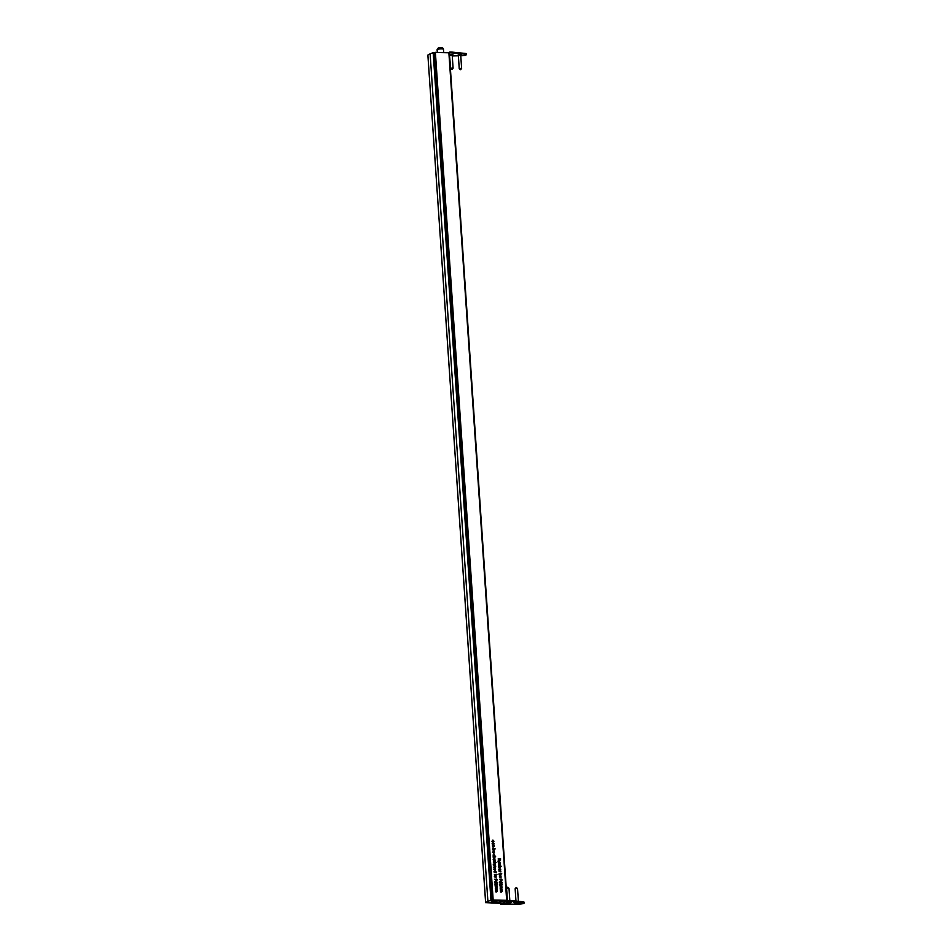 <?xml version="1.0" encoding="UTF-8"?>
<svg xmlns="http://www.w3.org/2000/svg" width="952" height="952" viewBox="0 0 952 952"><rect width="100%" height="100%" fill="white"/><g stroke="black" fill="none" stroke-linecap="round" stroke-linejoin="round"><path stroke-width="1.43" d="M493.79 844.65L493.767 843.769M492.255 843.65L493.124 842.77L492.458 843.555L493.231 844.376L493.898 843.603L492.577 842.698M493.303 850.826L494.171 849.815M494.802 848.851L492.624 848.708M494.326 855.8L494.397 854.622L494.683 855.646L494.421 854.86L493.588 855.646L493.029 855.039L494.124 854.694M493.505 855.717L494.421 854.86M500.835 885.277L502.073 884.372L500.704 883.408L499.467 884.289M501.085 880.969L501.787 880.148L500.966 879.255L500.288 880.064M500.776 876.09L499.336 875.971M500.669 877.803L500.74 876.613L501.038 877.649L500.776 876.863L499.931 877.637L499.372 877.042L500.466 876.697M499.848 877.72L500.776 876.863M499.919 863.393L498.467 863.226M499.324 868.164L500.205 867.141M500.835 866.177L498.658 866.034M500.454 871.33L499.003 871.163M494.493 858.847L493.66 858.561M493.969 860.632L494.838 859.62M495.742 862.619L495.004 862.417M495.147 862.345L496.099 862.381L495.409 862.952L493.564 862.476M495.48 866.796L493.79 865.773L495.611 865.832L495.706 866.844L493.898 867.462M494.469 867.724L495.349 866.998M495.088 866.153L493.802 865.951M496.432 872.663L495.337 872.556L495.671 871.758M494.159 871.627L495.04 870.759L494.374 871.544L495.135 872.365L495.802 871.592L494.493 870.675M496.813 886.276L496.135 886.728L496.813 886.276L495.123 885.336L496.944 885.396L497.134 887.704L496.313 888.347L495.302 888.073L496.908 887.657L495.218 886.705L496.444 886.443L495.23 886.871M496.908 887.657L495.314 888.252M495.944 888.513L496.765 887.859M496.278 887.109L496.67 886.49M496.587 885.657L495.135 885.503M498.253 860.239L499.157 859.394L498.277 860.525L499.026 859.18L498.17 858.906L500.716 858.99L499.264 859.192L500.086 860.477L499.157 859.394M500.359 859.228L498.182 859.085M496.218 880.814L496.932 879.993L496.111 879.089L495.433 879.91M496.575 874.769L495.825 874.567M495.968 874.495L496.932 874.531L496.242 875.102L494.385 874.626M505.667 900.461L492.791 900.033L506.666 900.318L448.88 52.765L507 900.354M448.88 52.765L435.016 52.479L492.791 900.033M501.906 889.989L501.24 890.441L501.906 889.989L500.216 889.037L502.037 889.097L502.228 891.405L501.406 892.06L500.407 891.774L502.002 891.358L500.312 890.406L501.549 890.144L500.324 890.584M502.002 891.358L500.419 891.953M501.049 892.214L501.871 891.572M501.383 890.822L501.775 890.191M501.68 889.358L500.228 889.216M495.647 875.888L494.814 875.602M495.123 877.661L496.004 876.649M496.266 881.433L497.337 882.48L496.278 881.719L495.647 882.79L494.826 881.909L495.528 881.112L496.266 881.433L494.457 882.076M495.278 882.956L495.968 882.171M497.051 889.822L496.385 890.275L497.051 889.822L495.361 888.882L497.182 888.942L497.372 891.25L496.551 891.893L495.552 891.619L497.146 891.203L495.457 890.251L496.694 889.989L495.468 890.429M497.146 891.203L495.564 891.798M496.194 892.06L497.003 891.405M496.516 890.655L496.92 890.037M496.825 889.204L495.433 889.132M495.968 885.11L497.218 884.218L495.849 883.254L494.6 884.122M493.838 869.164L494.457 868.462L493.838 869.164M494.576 870.247L495.504 869.259M495.111 868.462L493.612 869.188M493.517 864.392L494.136 863.678L493.517 864.392M494.255 865.475L495.171 864.476M494.778 863.69L493.291 864.416M494.921 861.203L493.469 861.036L495.266 860.917L495.302 861.869L493.469 861.108M494.826 857.133L494.505 857.645L494.29 856.443L493.124 856.122L495.683 856.205L494.623 856.407L495.052 857.181L494.183 857.907L493.231 857.621L494.457 857.3L493.243 857.8M493.814 858.061L494.683 857.347M495.326 856.431L493.136 856.288M500.407 870.544L500.371 869.664M498.86 869.545L499.74 868.664L499.074 869.45L499.848 870.283L500.514 869.497L499.193 868.593M499.752 861.06L497.967 861.834M499.859 862.607L498.562 862.452M499.836 875.531L500.704 874.519M501.335 873.555L499.157 873.412M500.764 881.754L499.324 882.23M500.145 883.111L500.823 882.326M501.668 886.443L501.002 886.895L501.668 886.443L499.978 885.491L501.799 885.55L501.99 887.859L501.168 888.513L500.169 888.228L501.763 887.811L500.074 886.859L501.311 886.598L500.086 887.038M501.763 887.811L500.181 888.406M500.812 888.668L501.621 888.026M501.133 887.276L501.537 886.645M501.442 885.812L499.99 885.669M492.684 852.207L493.303 851.493L492.684 852.207M493.422 853.289L494.338 852.29M493.945 851.504L492.458 852.23M494.076 846.173L493.755 846.685L493.552 845.483L492.386 845.162L494.195 845.221L494.302 846.233L492.493 846.84M493.065 847.113L493.945 846.387M493.85 845.471L492.446 845.412M491.934 841.306L492.6 840.473L491.934 841.306M493.231 842.282L493.6 841.378M493.814 844.4L492.339 844.602L493.112 842.52L494.124 843.603L493.445 844.567M492.243 843.531L492.755 842.687M492.969 848.791L495.183 848.863L494.112 848.827L494.54 849.66L493.66 850.672L492.969 848.791M494.314 849.755L493.66 850.672M501.192 885.11L499.824 884.122L501.061 883.254L502.442 884.206L501.192 885.11L502.18 884.325M499.824 884.122L500.704 883.408M501.442 880.814L499.622 879.398L500.692 880.195L501.323 879.089L502.156 879.981L501.442 880.814L501.894 880.1M500.645 879.91L500.966 879.255M499.336 876.042L501.157 876.102L499.336 876.042M498.467 863.297L500.264 863.107L500.3 864.059L498.467 863.297M498.991 866.118L501.204 866.189L500.145 866.153L500.562 866.986L499.693 867.998L498.991 866.118M500.335 867.082L499.693 867.998M499.003 871.235L500.812 871.044L500.847 871.996L499.003 871.235M493.826 858.549L494.85 858.692L494.957 860.215L493.326 859.406L494.183 858.395L493.326 859.406M495.48 866.939L494.838 867.558M495.706 872.389L494.255 872.591L495.028 870.509L496.028 871.592L495.337 872.556M494.147 871.52L494.659 870.675M496.801 886.431L496.444 887.038M496.587 880.648L494.766 879.243L495.825 880.029L496.468 878.934L497.289 879.827L496.587 880.648L497.039 879.946M495.79 879.743L496.111 879.089M435.373 52.324L493.16 899.878M501.894 890.144L501.537 890.751M494.98 875.59L496.016 875.721L496.111 877.244L494.481 876.435L495.349 875.423L494.481 876.435M496.063 882.123L495.647 882.79M494.826 881.909L495.159 881.266M497.039 889.977L496.682 890.584M496.337 884.955L494.969 883.968L496.206 883.087L497.575 884.051L496.337 884.955L497.325 884.17M494.969 883.968L495.849 883.254M494.814 868.295L494.54 869.973L493.981 869.021L495.468 868.295L495.552 869.89L494.945 870.08L494.814 868.295L493.981 869.105M493.981 869.021L494.481 868.212M494.493 863.523L494.219 865.189L493.648 864.249L495.147 863.523L495.23 865.118L494.612 865.308L494.493 863.523L493.66 864.321M493.648 864.249L494.159 863.44M494.814 857.288L494.183 857.907M500.419 870.295L498.955 870.497L499.729 868.426L500.74 869.497L500.062 870.461M498.848 869.438L499.372 868.581M500.181 865.178L500.335 864.13L500.443 865.642L498.765 864.428L498.622 865.547L498.515 863.964L499.955 865.285M498.324 861.667L500.109 860.834L498.55 861.679L500.24 862.619L498.324 861.667L498.884 860.965M498.86 861.072L498.336 861.774M499.502 873.496L501.716 873.567L500.645 873.531L501.061 874.364L500.193 875.376L499.502 873.496M500.847 874.46L500.193 875.376M500.026 881.433L502.323 882.456L501.145 881.873L500.502 882.956L499.681 882.076L500.383 881.266L499.681 882.076M500.919 882.278L500.502 882.956M501.656 886.598L501.299 887.204M493.66 851.338L493.386 853.004L492.827 852.064L494.314 851.338L494.397 852.933L493.79 853.123L493.66 851.338L492.827 852.135M492.827 852.064L493.326 851.255M494.076 846.328L493.433 846.947M492.565 840.223L493.957 841.211L493.6 842.115L492.969 840.307L492.565 842.08L492.077 841.128L492.922 840.057L492.077 841.128M492.969 840.307L492.089 841.235M505 901.056L499.193 900.794L504.596 900.64M449.32 52.872L507.107 900.425L505.679 901.104M500.823 903.269L499.074 903.246M500.407 903.103L494.707 902.365M495.706 901.163L495.802 902.615L500.49 902.782M499.372 900.878L499.502 902.734M499.895 900.913L500.002 902.508M500.609 900.937L500.716 902.532M495.802 902.615L494.731 902.746M500.157 903.222L499.086 903.353M505.69 900.747L504.62 900.889M501.085 883.492L500.074 884.146L501.18 884.86L502.18 884.206L501.085 883.492L499.836 884.241M500.181 884.908L502.18 884.206M499.717 884.301L500.728 883.658L499.717 884.301M496.23 883.337L495.218 883.98L496.325 884.706L497.325 884.051L496.23 883.337L494.98 884.087M495.326 884.741L497.325 884.051M494.861 884.146L495.861 883.504L494.861 884.146M498.717 869.616L499.383 868.831L498.717 869.616L499.479 870.437L500.514 869.497M498.693 867.01L499.669 867.748L500.335 866.974L499.574 866.141L498.907 866.927L499.574 866.141M499.312 867.915L500.335 866.974M498.539 867.082L499.205 866.296L498.539 867.082M499.193 874.388L500.181 875.126L500.847 874.341L500.074 873.508L499.407 874.293L500.074 873.508M499.812 875.293L500.847 874.341M499.05 874.46L499.717 873.674L499.05 874.46M494.005 871.699L494.671 870.913L494.005 871.699L494.778 872.532L495.802 871.592M492.101 843.71L492.767 842.925L492.101 843.71L492.874 844.543L493.898 843.603M492.66 849.684L493.648 850.422L494.314 849.636L493.541 848.803L492.874 849.589L493.541 848.803M493.291 850.576L494.314 849.636M492.517 849.755L493.184 848.97L492.517 849.755M493.945 849.803L493.279 850.588L493.945 849.803M494.98 859.454L494.207 858.644L493.541 859.406L494.314 860.215L494.98 859.454L493.945 860.382M494.207 858.644L493.326 859.501M493.184 859.573L493.838 858.799L493.184 859.573M496.147 876.483L495.361 875.673L494.707 876.435L495.468 877.256L496.147 876.483L495.111 877.411M495.361 875.673L494.493 876.53M494.35 876.602L495.004 875.828L494.35 876.602M500.669 880.064L501.442 880.564L501.359 879.339M500.55 880.124L501.002 879.493L501.085 880.731L501.894 879.969M495.813 879.91L496.587 880.41L496.504 879.172M495.683 879.957L496.135 879.339L496.218 880.564L497.039 879.803M495.278 869.807L495.04 868.331L495.147 869.842L495.635 869.105M495.278 869.259L494.79 870.009M493.779 852.98L494.481 852.135L493.886 851.362L493.993 852.885L494.481 852.135M494.124 852.302L493.624 853.052M494.612 865.166L495.314 864.321L494.719 863.547L494.826 865.071L495.314 864.321M494.945 864.487L494.457 865.237M496.063 881.945L495.528 881.35L495.611 882.552L496.063 881.945L495.254 882.706M495.528 881.35L494.838 882.04M500.93 882.099L500.395 881.516L500.478 882.706L500.93 882.099L500.145 882.849M500.395 881.516L499.705 882.195M500.562 882.266L500.109 882.861L500.562 882.266M495.207 902.198L492.755 902.782L498.8 903.269L485.651 902.639A26.632 5.129 -3.9 0 1 487.9 901.437A26.632 5.129 -3.9 0 1 490.958 900.271L505 900.509L492.648 901.27L491.172 901.972L495.207 902.198L495.135 901.151M485.627 902.686L427.876 55.085A26.632 5.129 -3.9 0 1 430.114 53.871L487.9 901.437M430.114 53.871A26.632 5.129 -3.9 0 1 433.184 52.717L490.958 900.271M433.184 52.717L434.219 52.586L491.994 900.152M434.219 52.586L435.028 52.622M458.531 55.026L460.708 55.43M457.9 55.204L460.435 54.419L461.113 54.978M449.427 54.383L452.581 54.704M449.808 52.051L452.295 52.134L452.355 52.919L449.856 52.836L449.808 52.051L448.261 52.741M452.355 52.919L464.933 54.169A3.998 0.773 -3.9 0 1 466.325 54.657L466.266 53.871A3.998 0.773 176.1 0 0 464.873 53.395L452.295 52.134M466.325 54.657A3.998 0.773 -3.9 0 1 461.411 55.74L460.756 55.752M458.352 55.799L452.248 55.918M518.519 902.639L514.735 903.258L516.127 903.71L519.899 902.901L518.519 902.639M509.986 902.365L506.202 902.972L507.594 903.424L511.367 902.627L509.986 902.365M507.666 903.972L508.499 903.888L507.475 903.781M505.452 903.948L504.643 903.841L505.452 903.864M502.93 903.864L504.691 903.603L502.918 903.745M500.954 903.377L500.645 904.317L501.549 903.579A1.202 1.047 -114 0 1 500.443 902.651M500.645 904.317L519.245 904.079A3.998 0.773 -3.9 0 0 524.159 902.996L524.1 902.21A3.998 0.773 176.1 0 0 522.707 901.734L510.129 900.473L505.322 901.092M504.31 901.032A1.202 1.047 66 0 0 505.381 901.865L510.189 901.258L522.767 902.508A3.998 0.773 -3.9 0 1 524.159 902.996M504.37 903.912L505.298 903.496L504.37 903.805M506 903.972L507.356 903.757L506 903.853M508.701 903.853L509.439 903.638L508.761 904.055M513.378 902.306L514.818 902.127L513.366 902.21M514.437 902.341L515.103 902.139L514.437 902.341M515.722 902.377L516.746 902.258L515.722 902.377M507.642 900.39L507.69 901.175M510.189 901.258L510.129 900.473M506.036 901.116L506.083 901.889M504.679 903.448L503.751 903.555M503.751 903.496L504.429 903.603L503.751 903.448M508.963 888.359L506.654 888.525M506.226 902.948L511.343 902.603M507.594 902.972L509.986 902.746L507.594 902.972M518.4 901.306L517.531 888.573L516.876 888.418L515.139 888.74L515.972 901.056M514.758 903.234L519.875 902.889M516.638 903.377L518.459 903.139L516.638 903.377M452.438 68.056L453.092 68.211L451.974 69.472L450.701 68.377L452.438 68.056M449.832 55.311L452.176 55.145M451.355 68.532L450.724 68.413M460.97 68.33L461.625 68.484L460.506 69.746L459.233 68.651L460.97 68.33M458.364 55.585L459.233 68.651M459.887 68.818L459.257 68.699M427.876 55.085L485.651 902.639M437.099 49.742L438.217 48.017C441.276 47.029 443.037 47.457 443.477 49.302A3.201 0.619 176.1 0 0 441.014 48.873A3.201 0.619 176.1 0 0 437.444 49.433A3.201 0.619 176.1 0 0 437.099 49.742L437.277 52.384M464.873 53.395L464.933 54.169M505.381 901.865L501.549 903.579M502.906 901.246L500.692 902.234M522.767 902.508L522.707 901.734M443.703 52.586L443.477 49.302M508.975 888.252L507.725 887.204L506.631 888.418M506.607 888.466L507.428 900.485M508.999 888.299L509.832 900.461M517.507 888.537L516.258 887.49L515.163 888.692M453.092 68.211L452.2 55.097L452.938 54.312M450.701 68.377L449.463 55.002M461.625 68.484L460.732 55.383L461.47 54.585"/></g></svg>
